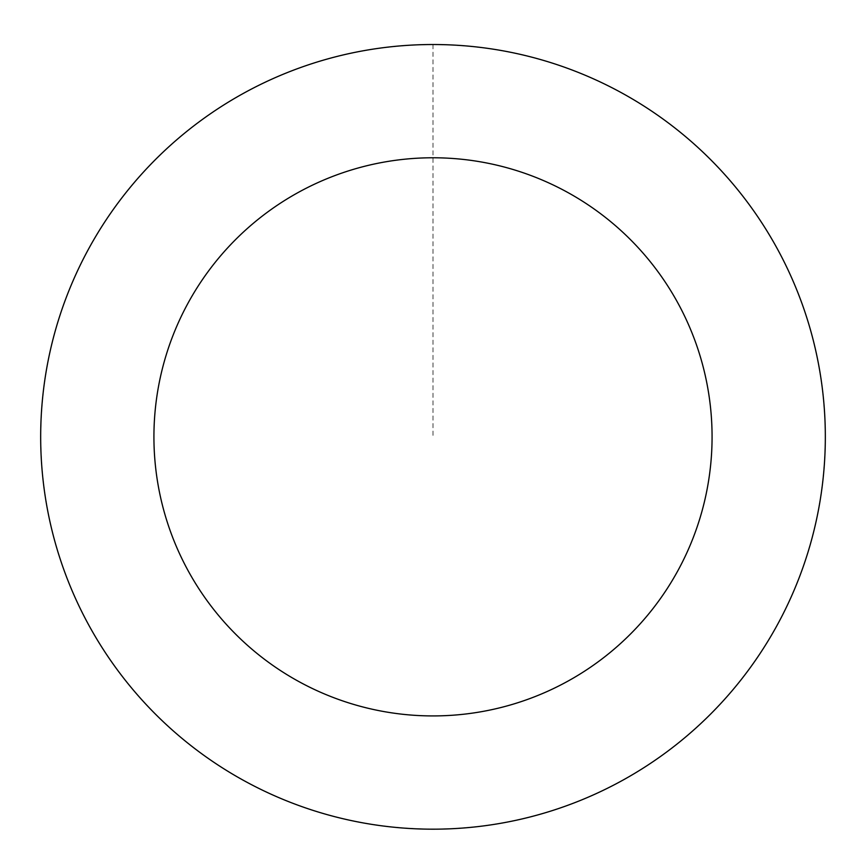 <?xml version="1.0" encoding="UTF-8"?>
<svg xmlns="http://www.w3.org/2000/svg" width="866" height="866" viewBox="0 0 866 866"><rect width="100%" height="100%" fill="white"/><g stroke="black" fill="none" stroke-linecap="round" stroke-linejoin="round"><path stroke-width="0.65" stroke-dasharray="4.33 3.25" d="M822.635 391.551A392.255 392.255 0 0 1 277.412 796.926A392.255 392.255 0 0 1 198.953 122.063A392.255 392.255 0 0 1 822.635 391.551A392.255 392.255 0 0 1 277.412 796.926A392.255 392.255 0 0 1 198.953 122.063A392.255 392.255 0 0 1 822.635 391.551M822.7 391.54A392.32 392.32 0 0 0 387.697 47.154A392.32 392.32 0 0 0 43.3 482.156A392.32 392.32 0 0 0 478.303 826.554A392.32 392.32 0 0 0 822.7 391.54M822.559 391.562A392.179 392.179 0 0 0 387.708 47.294A392.179 392.179 0 0 0 43.441 482.135A392.179 392.179 0 0 0 478.292 826.413A392.179 392.179 0 0 0 822.559 391.562M43.3 482.156A392.32 392.32 0 0 0 667.091 751.688A392.32 392.32 0 0 0 588.609 76.706A392.32 392.32 0 0 0 43.3 482.156M433 44.588L433 436.854"/><path stroke-width="1.3" d="M43.3 482.156A392.32 392.32 0 0 0 667.091 751.688A392.32 392.32 0 0 0 588.609 76.706A392.32 392.32 0 0 0 43.3 482.156M155.793 469.08A279.069 279.069 0 0 0 599.51 660.801A279.069 279.069 0 0 0 543.696 180.669A279.069 279.069 0 0 0 155.793 469.08"/></g></svg>
